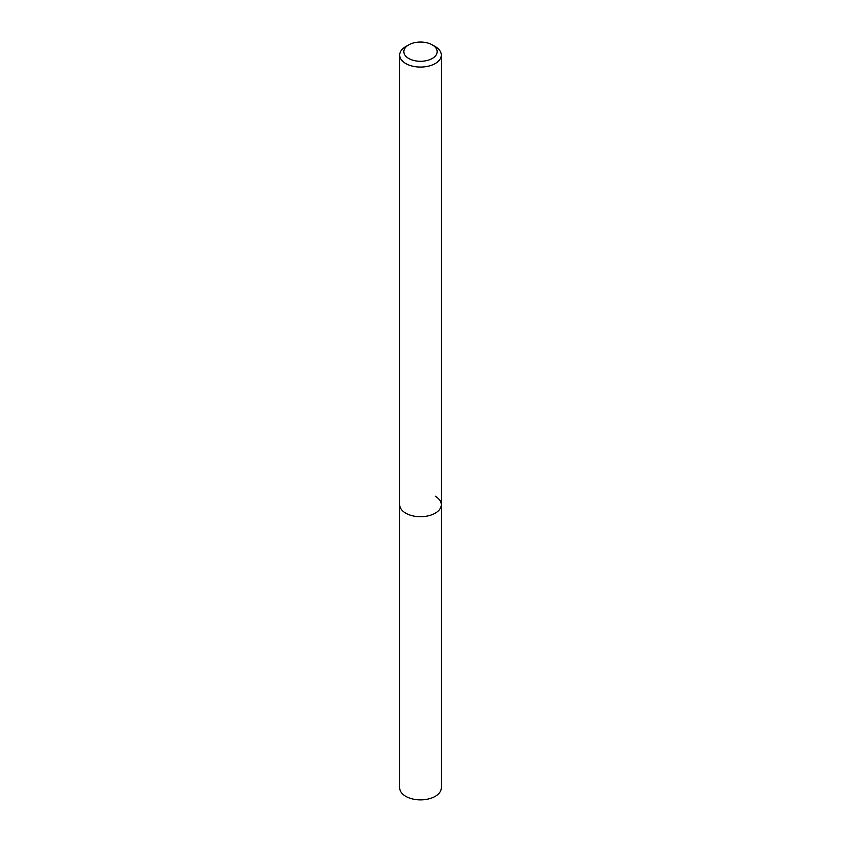 <?xml version="1.0" encoding="UTF-8"?>
<svg xmlns="http://www.w3.org/2000/svg" width="841" height="841" viewBox="0 0 841 841"><rect width="100%" height="100%" fill="white"/><g stroke="black" fill="none" stroke-linecap="round" stroke-linejoin="round"><path stroke-width="1.26" d="M408.726 44.867L405.783 46.56A20.804 12.016 0 0 0 399.696 55.054A20.804 12.016 0 0 0 405.783 63.548A20.804 12.016 0 0 0 428.458 66.155A20.804 12.016 0 0 0 441.304 55.054A20.804 12.016 0 0 0 435.218 46.56L432.274 44.867A16.641 9.608 180 0 1 432.274 58.46A16.641 9.608 180 0 1 408.726 58.46A16.641 9.608 180 0 1 408.726 44.867A16.641 9.608 180 0 1 432.274 44.867L435.218 46.56M435.218 496.211A20.804 12.016 180 0 1 441.304 504.705A20.804 12.016 180 0 1 428.458 515.796A20.804 12.016 180 0 1 405.783 513.199A20.804 12.016 180 0 1 399.696 504.705L399.696 787.849A20.804 12.016 0 0 0 405.783 796.343A20.804 12.016 0 0 0 428.458 798.95A20.804 12.016 0 0 0 441.304 787.849L441.304 504.705A20.804 12.016 180 0 1 428.458 515.796A20.804 12.016 180 0 1 405.783 513.199A20.804 12.016 180 0 1 399.696 504.705L399.696 55.054M441.304 55.054L441.304 504.705"/></g></svg>

